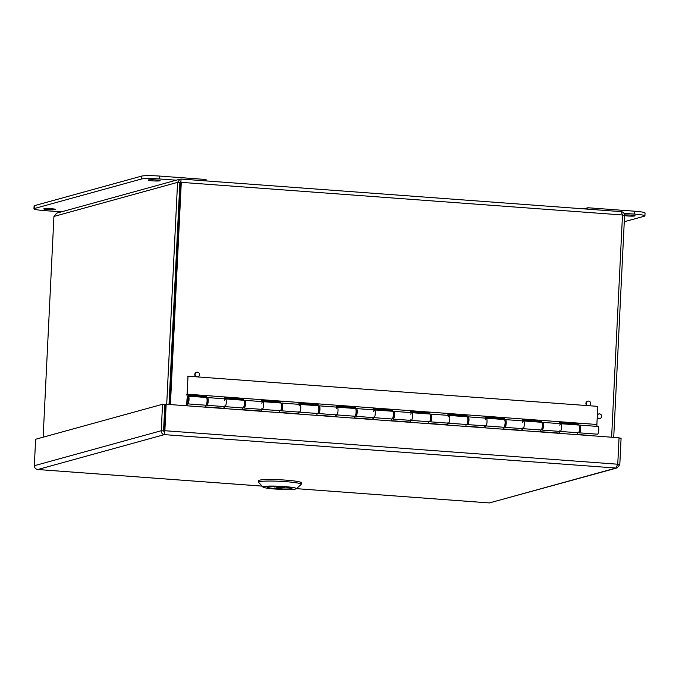 <?xml version="1.0" encoding="UTF-8"?>
<svg xmlns="http://www.w3.org/2000/svg" width="679" height="679" viewBox="0 0 679 679"><rect width="100%" height="100%" fill="white"/><g stroke="black" fill="none" stroke-linecap="round" stroke-linejoin="round"><path stroke-width="1.02" d="M164.225 430.902L164.87 430.724L166.16 404.268L165.515 404.446L164.471 432.243L163.546 430.902L164.844 404.446L162.536 404.277L161.237 430.732L163.546 430.902M164.462 432.565L164.36 434.628C162.323 434.254 161.279 432.947 161.237 430.732L34.332 465.718C34.485 467.899 35.648 469.164 37.803 469.52L262.086 486.122M489.364 502.935L617.143 467.916L615.972 468.035L617.754 464.224L164.87 430.724L164.36 434.628L615.972 468.035L489.415 502.927L296.443 488.651L489.364 502.935M617.712 464.495L619.8 464.648L617.143 467.916M619.036 438.04L621.09 438.193L619.8 464.648M166.16 404.268L619.053 437.76L617.754 464.224M34.332 465.718L35.622 439.262L162.536 404.277M163.647 428.822L164.335 428.636M51.383 208.725A6.001 0.543 2.8 0 1 55.754 209.463A6.001 0.543 2.8 0 1 49.737 209.718A6.001 0.543 2.8 0 1 43.762 208.877A6.001 0.543 2.8 0 1 51.383 208.725M155.763 179.943A6.001 0.543 2.8 0 1 160.142 180.69A6.001 0.543 2.8 0 1 154.116 180.937A6.001 0.543 2.8 0 1 148.149 180.096A6.001 0.543 2.8 0 1 155.763 179.943M176.226 180.198L159.37 178.95A14.522 1.316 -177.2 0 0 141.487 179.001L34.485 208.495A14.522 1.316 -177.2 0 0 33.95 208.818A14.522 1.316 -177.2 0 0 44.542 210.609L61.407 211.856M206 180.903L206.068 179.511L159.506 176.065A14.522 1.316 -177.2 0 0 141.622 176.107L34.629 205.61A14.522 1.316 -177.2 0 0 34.094 205.932L33.95 208.818M624.553 214.946A6.001 0.543 2.8 0 1 631.198 215.116A6.001 0.543 2.8 0 1 635.094 215.812A6.001 0.543 2.8 0 1 627.481 215.964A6.001 0.543 2.8 0 1 624.57 215.659M624.273 221.736L644.371 216.194A14.522 1.316 -177.2 0 0 644.906 215.871A14.522 1.316 -177.2 0 0 634.313 214.08L623.976 213.316M644.906 215.871L645.05 212.985A14.522 1.316 -177.2 0 0 634.458 211.194L587.895 207.749L583.889 208.852M587.827 209.14L587.895 207.749M186.657 405.779L186.929 400.304A3.87 1.027 94.2 0 1 188.261 396.154A3.87 1.027 94.2 0 1 188.991 400.092A3.87 1.027 94.2 0 1 187.684 403.878A3.87 1.027 94.2 0 1 187.209 403.318L187.09 405.813M223.926 408.3L224.011 406.568M261.177 411.058L261.262 409.318M298.429 413.808L298.514 412.077M335.681 416.567L335.766 414.827M372.924 419.316L373.009 417.585M410.175 422.075L410.26 420.343M447.427 424.833L447.512 423.093M484.679 427.583L484.764 425.852M521.93 430.342L522.015 428.602M559.182 433.1L559.267 431.36M187.684 403.878L205.754 405.21A3.87 1.027 -85.8 0 0 207.061 401.425A3.87 1.027 -85.8 0 0 206.323 397.487L188.261 396.154M188.584 399.846A2.258 0.594 94.2 0 1 187.803 402.265A2.258 0.594 94.2 0 1 187.379 399.973A2.258 0.594 94.2 0 1 188.142 397.767A2.258 0.594 94.2 0 1 188.584 399.846M596.849 436.122L577.676 434.467L577.761 432.727M542.097 422.958A3.87 1.027 94.2 0 1 542.699 422.372A3.87 1.027 94.2 0 1 543.438 426.31A3.87 1.027 94.2 0 1 542.131 430.096L578.262 432.769A3.87 1.027 -85.8 0 0 579.569 428.975A3.87 1.027 -85.8 0 0 578.839 425.037L560.769 423.704A3.87 1.027 94.2 0 1 561.508 427.643A3.87 1.027 94.2 0 1 560.2 431.428A3.87 1.027 94.2 0 1 559.725 430.868M559.819 425.258A3.87 1.027 94.2 0 1 560.769 423.704A3.87 1.027 -85.8 0 1 561.508 427.643A3.87 1.027 -85.8 0 1 560.2 431.428M559.7 431.394L559.615 433.126L540.425 431.708L540.509 429.977M504.845 420.199A3.87 1.027 94.2 0 1 505.448 419.614A3.87 1.027 94.2 0 1 506.186 423.552A3.87 1.027 94.2 0 1 504.879 427.337L541.01 430.011A3.87 1.027 -85.8 0 0 542.317 426.225A3.87 1.027 -85.8 0 0 541.587 422.287L523.517 420.946A3.87 1.027 94.2 0 1 524.256 424.884A3.87 1.027 94.2 0 1 522.949 428.678A3.87 1.027 94.2 0 1 522.474 428.109M522.567 422.499A3.87 1.027 94.2 0 1 523.517 420.946A3.87 1.027 -85.8 0 1 524.256 424.884A3.87 1.027 -85.8 0 1 522.949 428.678M522.448 428.636L522.363 430.376L503.173 428.958L503.258 427.218M467.593 417.449A3.87 1.027 94.2 0 1 468.196 416.855A3.87 1.027 94.2 0 1 468.934 420.793A3.87 1.027 94.2 0 1 467.627 424.587L503.759 427.252A3.87 1.027 -85.8 0 0 505.066 423.467A3.87 1.027 -85.8 0 0 504.336 419.529L486.266 418.196A3.87 1.027 94.2 0 1 487.004 422.134A3.87 1.027 94.2 0 1 485.697 425.92A3.87 1.027 94.2 0 1 485.222 425.36M485.315 419.749A3.87 1.027 94.2 0 1 486.266 418.196A3.87 1.027 -85.8 0 1 487.004 422.134A3.87 1.027 -85.8 0 1 485.697 425.92M485.196 425.886L485.112 427.617L465.921 426.2L466.006 424.46M430.342 414.691A3.87 1.027 94.2 0 1 430.953 414.105A3.87 1.027 94.2 0 1 431.683 418.043A3.87 1.027 94.2 0 1 430.376 421.829L466.507 424.502A3.87 1.027 -85.8 0 0 467.814 420.717A3.87 1.027 -85.8 0 0 467.084 416.779L449.014 415.438A3.87 1.027 94.2 0 1 449.753 419.376A3.87 1.027 94.2 0 1 448.446 423.161A3.87 1.027 94.2 0 1 447.97 422.601M448.064 416.991A3.87 1.027 94.2 0 1 449.014 415.438A3.87 1.027 -85.8 0 1 449.753 419.376A3.87 1.027 -85.8 0 1 448.446 423.161M447.945 423.127L447.86 424.859L428.678 423.441L428.763 421.71M393.09 411.932A3.87 1.027 94.2 0 1 393.701 411.347A3.87 1.027 94.2 0 1 394.431 415.285A3.87 1.027 94.2 0 1 393.124 419.07L429.264 421.744A3.87 1.027 -85.8 0 0 430.571 417.958A3.87 1.027 -85.8 0 0 429.832 414.02L411.763 412.688A3.87 1.027 94.2 0 1 412.501 416.626A3.87 1.027 94.2 0 1 411.194 420.411A3.87 1.027 94.2 0 1 410.719 419.843M410.812 414.241A3.87 1.027 94.2 0 1 411.763 412.688A3.87 1.027 -85.8 0 1 412.501 416.626A3.87 1.027 -85.8 0 1 411.194 420.411M410.693 420.369L410.608 422.109L391.427 420.691L391.511 418.951M355.838 409.182A3.87 1.027 94.2 0 1 356.45 408.588A3.87 1.027 94.2 0 1 357.179 412.526A3.87 1.027 94.2 0 1 355.872 416.32L392.012 418.994A3.87 1.027 -85.8 0 0 393.319 415.2A3.87 1.027 -85.8 0 0 392.581 411.262L374.511 409.929A3.87 1.027 94.2 0 1 375.249 413.867A3.87 1.027 94.2 0 1 373.942 417.653A3.87 1.027 94.2 0 1 373.467 417.093M373.56 411.482A3.87 1.027 94.2 0 1 374.511 409.929A3.87 1.027 -85.8 0 1 375.249 413.867A3.87 1.027 -85.8 0 1 373.942 417.653M373.442 417.619L373.357 419.35L354.175 417.933L354.26 416.202M318.587 406.424A3.87 1.027 94.2 0 1 319.198 405.838A3.87 1.027 94.2 0 1 319.928 409.776A3.87 1.027 94.2 0 1 318.621 413.562L354.761 416.235A3.87 1.027 -85.8 0 0 356.068 412.45A3.87 1.027 -85.8 0 0 355.329 408.512L337.259 407.171A3.87 1.027 94.2 0 1 337.998 411.109A3.87 1.027 94.2 0 1 336.691 414.894A3.87 1.027 94.2 0 1 336.215 414.334M336.309 408.724A3.87 1.027 94.2 0 1 337.259 407.171A3.87 1.027 -85.8 0 1 337.998 411.109A3.87 1.027 -85.8 0 1 336.691 414.894M336.19 414.861L336.105 416.6L316.923 415.175L317.008 413.443M281.335 403.666A3.87 1.027 94.2 0 1 281.946 403.08A3.87 1.027 94.2 0 1 282.685 407.018A3.87 1.027 94.2 0 1 281.369 410.803L317.509 413.477A3.87 1.027 -85.8 0 0 318.816 409.692A3.87 1.027 -85.8 0 0 318.078 405.753L300.008 404.421A3.87 1.027 94.2 0 1 300.746 408.359A3.87 1.027 94.2 0 1 299.439 412.145A3.87 1.027 94.2 0 1 298.964 411.584M299.057 405.974A3.87 1.027 94.2 0 1 300.008 404.421A3.87 1.027 -85.8 0 1 300.746 408.359A3.87 1.027 -85.8 0 1 299.439 412.145M298.938 412.111L298.853 413.842L279.672 412.425L279.756 410.685M244.092 400.916A3.87 1.027 94.2 0 1 244.695 400.33A3.87 1.027 94.2 0 1 245.433 404.268A3.87 1.027 94.2 0 1 244.126 408.054L280.257 410.727A3.87 1.027 -85.8 0 0 281.564 406.933A3.87 1.027 -85.8 0 0 280.826 402.995L262.765 401.662A3.87 1.027 94.2 0 1 263.494 405.601A3.87 1.027 94.2 0 1 262.187 409.386A3.87 1.027 94.2 0 1 261.712 408.826M261.814 403.216A3.87 1.027 94.2 0 1 262.765 401.662A3.87 1.027 -85.8 0 1 263.494 405.601A3.87 1.027 -85.8 0 1 262.187 409.386M261.687 409.352L261.602 411.084L242.42 409.666L242.505 407.935M206.84 398.157A3.87 1.027 94.2 0 1 207.443 397.571A3.87 1.027 94.2 0 1 208.181 401.51A3.87 1.027 94.2 0 1 206.874 405.295L243.006 407.969A3.87 1.027 -85.8 0 0 244.313 404.183A3.87 1.027 -85.8 0 0 243.574 400.245L225.513 398.904A3.87 1.027 94.2 0 1 226.243 402.842A3.87 1.027 94.2 0 1 224.936 406.636A3.87 1.027 94.2 0 1 224.46 406.067M224.562 400.457A3.87 1.027 94.2 0 1 225.513 398.904A3.87 1.027 -85.8 0 1 226.243 402.842A3.87 1.027 -85.8 0 1 224.936 406.636M224.435 406.594L224.35 408.334L205.168 406.916L205.253 405.176M188.117 398.081L188.117 398.081A1.935 0.509 94.2 0 1 188.482 400.05A1.935 0.509 94.2 0 1 187.828 401.943A1.935 0.509 94.2 0 1 187.463 399.982A1.935 0.509 94.2 0 1 188.117 398.081L188.423 398.106M188.015 376.064L187.124 394.168L596.883 424.477L597.775 406.365L187.574 376.183M187.124 394.168L187.149 394.923L206.331 396.341L206.374 397.495M224.435 398.828L224.401 397.673L243.583 399.099L243.625 400.254M261.687 401.586L261.653 400.432L280.834 401.849L280.877 403.003M298.938 404.336L298.904 403.19L318.086 404.608L318.128 405.762M336.19 407.094L336.156 405.94L355.338 407.358L355.372 408.52M373.442 409.853L373.408 408.699L392.589 410.116L392.623 411.27M410.693 412.603L410.659 411.449L429.841 412.874L429.875 414.029M447.945 415.361L447.911 414.207L467.093 415.624L467.127 416.779M485.196 418.111L485.154 416.965L504.344 418.383L504.378 419.537M522.448 420.87L522.406 419.715L541.596 421.133L541.63 422.296M559.7 423.628L559.657 422.474L578.847 423.891L578.881 425.046M596.951 426.378L596.883 424.477M187.149 394.923L186.691 394.287M579.348 425.708A3.87 1.027 94.2 0 1 579.951 425.122L598.021 426.463A3.87 1.027 94.2 0 1 598.759 430.401A3.87 1.027 94.2 0 1 597.452 434.187L579.382 432.846A3.87 1.027 94.2 0 1 578.873 432.175M579.951 425.122A3.87 1.027 94.2 0 1 580.689 429.06A3.87 1.027 94.2 0 1 579.382 432.846M579.263 431.004A2.258 0.594 -85.8 0 0 579.501 431.233A2.258 0.594 -85.8 0 0 580.273 428.822A2.258 0.594 -85.8 0 0 579.832 426.735A2.258 0.594 -85.8 0 0 579.569 426.93M578.44 425.012L578.847 423.891M559.666 422.627L578.406 424.01M542.131 430.096A3.87 1.027 94.2 0 1 541.621 429.425M542.012 428.254A2.258 0.594 -85.8 0 0 542.249 428.483A2.258 0.594 -85.8 0 0 543.022 426.064A2.258 0.594 -85.8 0 0 542.58 423.985A2.258 0.594 -85.8 0 0 542.317 424.171M541.188 422.253L541.596 421.133M522.414 419.868L541.155 421.26M504.879 427.337A3.87 1.027 94.2 0 1 504.37 426.667M504.76 425.495A2.258 0.594 -85.8 0 0 504.998 425.725A2.258 0.594 -85.8 0 0 505.77 423.306A2.258 0.594 -85.8 0 0 505.329 421.226A2.258 0.594 -85.8 0 0 505.066 421.421M503.937 419.503L504.344 418.383M485.162 417.118L503.903 418.502M467.627 424.587A3.87 1.027 94.2 0 1 467.118 423.917M467.517 422.745A2.258 0.594 -85.8 0 0 467.746 422.966A2.258 0.594 -85.8 0 0 468.518 420.556A2.258 0.594 -85.8 0 0 468.077 418.476A2.258 0.594 -85.8 0 0 467.814 418.663M466.685 416.745L467.093 415.624M447.911 414.36L466.651 415.743M430.376 421.829A3.87 1.027 94.2 0 1 429.866 421.158M430.265 419.987A2.258 0.594 -85.8 0 0 430.494 420.216A2.258 0.594 -85.8 0 0 431.267 417.797A2.258 0.594 -85.8 0 0 430.826 415.718A2.258 0.594 -85.8 0 0 430.562 415.904M429.434 413.995L429.841 412.874M410.659 411.601L429.408 412.993M393.124 419.07A3.87 1.027 94.2 0 1 392.615 418.4M393.014 417.229A2.258 0.594 -85.8 0 0 393.243 417.458A2.258 0.594 -85.8 0 0 394.015 415.039A2.258 0.594 -85.8 0 0 393.582 412.959A2.258 0.594 -85.8 0 0 393.311 413.155M392.182 411.236L392.589 410.116M373.408 408.851L392.156 410.235M355.872 416.32A3.87 1.027 94.2 0 1 355.363 415.65M355.762 414.479A2.258 0.594 -85.8 0 0 355.991 414.699A2.258 0.594 -85.8 0 0 356.772 412.289A2.258 0.594 -85.8 0 0 356.331 410.209A2.258 0.594 -85.8 0 0 356.059 410.396M354.93 408.478L355.338 407.358M336.156 406.093L354.905 407.485M318.621 413.562A3.87 1.027 94.2 0 1 318.112 412.891M318.51 411.72A2.258 0.594 -85.8 0 0 318.74 411.949A2.258 0.594 -85.8 0 0 319.52 409.53A2.258 0.594 -85.8 0 0 319.079 407.451A2.258 0.594 -85.8 0 0 318.807 407.638M317.687 405.728L318.086 404.608M298.904 403.343L317.653 404.726M281.369 410.803A3.87 1.027 94.2 0 1 280.86 410.133M281.259 408.962A2.258 0.594 -85.8 0 0 281.496 409.191A2.258 0.594 -85.8 0 0 282.269 406.78A2.258 0.594 -85.8 0 0 281.827 404.692A2.258 0.594 -85.8 0 0 281.556 404.888M280.435 402.97L280.834 401.849M261.661 400.585L280.402 401.968M244.126 408.054A3.87 1.027 94.2 0 1 243.608 407.383M244.007 406.212A2.258 0.594 -85.8 0 0 244.245 406.441A2.258 0.594 -85.8 0 0 245.017 404.022A2.258 0.594 -85.8 0 0 244.576 401.943A2.258 0.594 -85.8 0 0 244.313 402.129M243.184 400.211L243.583 399.099M224.409 397.826L243.15 399.218M206.874 405.295A3.87 1.027 94.2 0 1 206.357 404.625M206.755 403.453A2.258 0.594 -85.8 0 0 206.993 403.682A2.258 0.594 -85.8 0 0 207.766 401.264A2.258 0.594 -85.8 0 0 207.324 399.184A2.258 0.594 -85.8 0 0 207.061 399.379M205.932 397.461L206.331 396.341M186.717 395.042L205.898 396.46M179.952 179.171L56.569 213.189L53.93 216.448L177.567 182.362L179.952 179.171L181.115 179.061L621.115 211.619C623.271 211.975 624.425 213.24 624.578 215.43L622.473 215.268M169.02 404.48L179.876 182.532L180.894 181.599L181.055 179.069L169.775 404.531M170.412 404.582L181.285 182.354L622.49 214.988L621.115 211.619M179.876 182.532L177.567 182.362L166.711 404.302M43.133 437.191L53.93 216.448M180.937 181.463L180.631 182.532M597.231 417.5A2.326 2.232 74.6 0 0 599.888 418.476M598.649 414.003A2.326 2.232 74.6 0 0 597.359 414.793M587.955 405.643A2.326 2.232 -105.4 0 1 587.853 401.153A2.326 2.232 -105.4 0 1 590.62 402.8A2.326 2.232 -105.4 0 1 589.083 405.635L588.829 405.702A2.326 2.232 74.6 0 0 588.922 405.677M587.691 401.204A2.326 2.232 74.6 0 0 587.242 405.592M196.554 372.279A2.326 2.232 74.6 0 0 196.112 376.658M622.49 214.988L611.618 437.217M613.723 437.369L624.578 215.43M597.333 415.336A2.326 2.232 -105.4 0 1 601.577 415.599A2.326 2.232 -105.4 0 1 599.319 418.502A2.326 2.232 -105.4 0 1 597.265 416.736M196.825 376.709A2.326 2.232 -105.4 0 1 196.715 372.228A2.326 2.232 -105.4 0 1 199.482 373.874A2.326 2.232 -105.4 0 1 197.614 376.769M291.478 488.651A12.273 1.112 2.8 0 1 277.974 488.804A12.273 1.112 2.8 0 1 267.407 487.183A12.273 1.112 2.8 0 1 279.723 486.673A12.273 1.112 2.8 0 1 291.928 488.379A12.273 1.112 2.8 0 1 291.478 488.651A12.273 1.112 2.8 0 1 277.974 488.804A12.273 1.112 2.8 0 1 267.407 487.183A12.273 1.112 2.8 0 1 279.723 486.673A12.273 1.112 2.8 0 1 291.928 488.379A12.273 1.112 2.8 0 1 291.478 488.651M275.148 489.024A16.771 1.519 2.8 0 1 262.977 487.106A16.771 1.519 2.8 0 1 279.748 486.266A16.771 1.519 2.8 0 1 296.35 488.736A16.771 1.519 2.8 0 1 275.148 489.024A16.771 1.519 2.8 0 1 262.977 487.106A16.771 1.519 2.8 0 1 279.748 486.266A16.771 1.519 2.8 0 1 296.35 488.736A16.771 1.519 2.8 0 1 275.148 489.024M301.12 484.441A21.346 1.935 -177.2 0 0 301.213 484.271A21.346 1.935 -177.2 0 0 279.986 481.301A21.346 1.935 -177.2 0 0 258.572 482.183A21.346 1.935 -177.2 0 0 258.648 482.37A21.346 1.935 -177.2 0 1 258.572 482.183L258.648 480.673A21.346 1.935 -177.2 0 1 280.062 479.781A21.346 1.935 -177.2 0 1 301.289 482.752A21.346 1.935 -177.2 0 0 280.062 479.781A21.346 1.935 -177.2 0 0 258.648 480.673L258.572 482.183A21.346 1.935 -177.2 0 1 279.986 481.301A21.346 1.935 -177.2 0 1 301.213 484.271L301.289 482.752L301.213 484.271A21.346 1.935 -177.2 0 1 301.12 484.441L296.35 488.736L301.12 484.441M267.645 486.979L267.636 487.191A12.044 1.095 2.8 0 0 274.146 488.481L274.732 487.929M267.636 487.191A12.044 1.095 2.8 0 1 280.503 486.733L274.146 488.481M278.84 488.829L285.197 487.081A12.044 1.095 2.8 0 1 291.698 488.371A12.044 1.095 2.8 0 1 278.84 488.829L278.288 487.378M262.069 486.105L37.803 469.52L164.36 434.628M34.485 208.495L34.629 205.61M141.487 179.001L141.622 176.107M159.37 178.95L159.506 176.065M634.458 211.194L634.313 214.08M165.404 406.67L164.725 406.857M164.488 411.678L165.175 411.491M165.048 413.986L164.369 414.173M178.518 225.725L177.762 225.666M164.972 415.599L164.284 415.786M180.92 181.463L180.283 181.641M177.83 224.35L178.585 224.409M278.254 488.193L283.024 486.868M164.479 425.572L163.8 425.767M580.112 427.074L579.577 427.04M542.861 424.324L542.326 424.282M505.609 421.566L505.074 421.523M468.357 418.816L467.823 418.773M431.114 416.057L430.571 416.015M393.862 413.299L393.319 413.265M356.611 410.549L356.068 410.506M319.359 407.79L318.816 407.748M282.108 405.032L281.573 404.998M244.856 402.282L244.321 402.24M207.604 399.524L207.07 399.49M579.832 430.936L579.289 430.902M542.58 428.186L542.037 428.143M505.329 425.427L504.786 425.394M468.077 422.678L467.534 422.635M430.826 419.919L430.291 419.877M393.574 417.161L393.039 417.127M356.322 414.411L355.788 414.368M319.071 411.652L318.536 411.61M281.819 408.902L281.284 408.86M244.567 406.144L244.033 406.101M207.316 403.385L206.781 403.351M542.699 422.372L560.769 423.704M505.448 419.614L523.517 420.946M468.196 416.855L486.266 418.196M430.953 414.105L449.014 415.438M393.701 411.347L411.763 412.688M356.45 408.588L374.511 409.929M319.198 405.838L337.259 407.171M281.946 403.08L300.008 404.421M244.695 400.33L262.765 401.662M207.443 397.571L225.513 398.904M262.977 487.106L258.648 482.37L262.977 487.106M274.324 488.464L280.673 486.716"/></g></svg>

